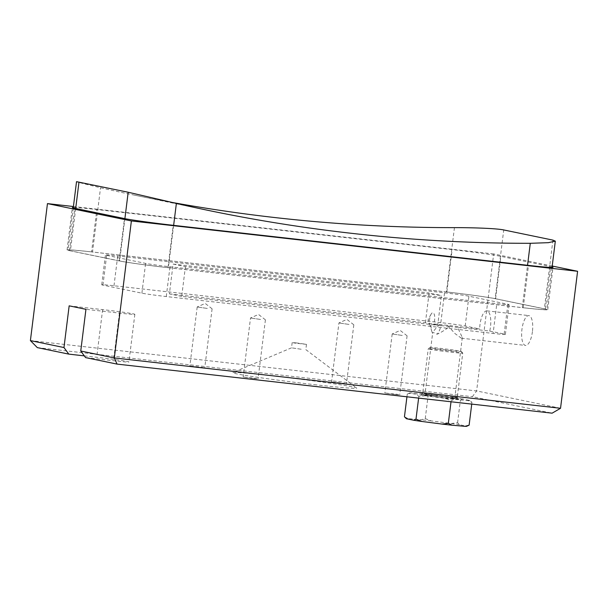 <?xml version="1.0" encoding="UTF-8"?>
<svg xmlns="http://www.w3.org/2000/svg" width="608" height="608" viewBox="0 0 608 608"><rect width="100%" height="100%" fill="white"/><g stroke="black" fill="none" stroke-linecap="round" stroke-linejoin="round"><path stroke-width="0.46" stroke-dasharray="3.04 2.28" d="M301.188 349.243L291.521 347.829L301.188 349.243M296.81 342.95L292.174 342.578L295.245 343.14L306.478 344.356L296.81 342.95M441.013 325.569L449.677 326.542C444.729 330.22 440.519 332.781 437.046 334.24C434.006 332.454 432.531 332.15 432.615 333.321C433.284 331.292 435.617 328.335 439.622 324.467L429.59 323.616A7.114 2.531 -83.6 0 1 429.62 319.276A7.114 2.531 -83.6 0 1 431.133 314.131A7.114 2.531 -83.6 0 1 433.937 313.576A7.114 2.531 -83.6 0 1 434.591 320.302A7.114 2.531 -83.6 0 1 433.565 324.436L441.013 325.569A15.01 5.335 96.4 0 1 437.046 334.24M424.901 394.904A15.01 0.456 -172.9 0 1 434.553 395.679A15.01 0.456 -172.9 0 1 454.7 398.62A15.01 0.456 -172.9 0 1 445.048 397.845A15.01 0.456 -172.9 0 1 424.901 394.904L432.615 333.321A15.01 5.335 96.4 0 1 431.855 331.459A15.01 5.335 96.4 0 1 430.958 323.486M447.564 325.364L455.02 333.61L461.404 338.2L462.316 337.486L457.619 327.438L489.729 331.064A15.01 5.335 -83.6 0 0 490.481 326.868A15.01 5.335 -83.6 0 0 486.917 310.863A15.01 5.335 -83.6 0 0 479.986 324.695A15.01 5.335 -83.6 0 0 479.674 328.981L447.564 325.364A15.01 0.456 7.1 0 0 443.376 324.87A15.01 0.456 7.1 0 0 439.622 324.467M449.677 326.542A15.01 0.456 7.1 0 0 453.864 327.036A15.01 0.456 7.1 0 0 457.619 327.438M348.992 324.421L338.914 322.954L348.992 324.421M341.635 383.428L331.565 381.961L343.269 383.222L346.469 383.815L341.635 383.428M260.589 319.458L250.519 317.992L260.589 319.458M253.24 378.465L243.162 376.99L254.866 378.26L258.066 378.845L253.24 378.465M207.275 308.438L197.197 306.972L207.275 308.438M199.926 367.445L189.848 365.97L201.552 367.24L204.752 367.825L199.926 367.445M402.26 335.441L392.19 333.967L402.26 335.441M394.911 394.44L384.841 392.973L396.538 394.242L399.737 394.828L394.911 394.44M532.426 331.596A15.01 5.335 96.4 0 1 525.502 345.435A15.01 5.335 96.4 0 1 521.938 329.43A15.01 5.335 96.4 0 1 528.869 315.598A15.01 5.335 96.4 0 1 532.426 331.596M316.57 384.91A62.525 1.908 -172.9 0 1 232.78 372.582A62.525 1.908 -172.9 0 1 272.886 375.881A62.525 1.908 -172.9 0 1 356.698 388.018A62.525 1.908 -172.9 0 1 316.57 384.91M91.58 251.894A38.137 1.163 7.1 0 0 67.062 249.934A38.137 1.163 7.1 0 0 69.487 250.648L119.206 260.931A38.137 1.163 7.1 0 0 167.945 267.68L523.214 307.754A38.137 1.163 7.1 0 0 547.732 309.708A38.137 1.163 7.1 0 0 545.308 308.993L495.588 298.718A38.137 1.163 7.1 0 0 446.85 291.969L91.58 251.894L96.862 209.532A38.137 1.163 7.1 0 0 73.317 207.434M444.547 292.836A19.068 0.578 -172.9 0 1 468.912 296.21L507.87 304.258A19.068 0.578 -172.9 0 1 509.078 304.623A19.068 0.578 -172.9 0 1 496.82 303.643L169.982 266.775A19.068 0.578 -172.9 0 1 145.608 263.401L106.658 255.345A19.068 0.578 7.1 0 1 105.442 254.988A19.068 0.578 7.1 0 1 117.701 255.968L444.547 292.836L440.838 322.62A19.068 0.578 -172.9 0 1 465.204 325.994L479.674 328.981M560.538 408.28L476.619 390.936L30.4 340.602M552.216 266.038L493.681 253.939L476.619 390.936L472.393 396.697L552.117 413.174M493.681 253.939L73.424 206.53M552.094 266.973A38.137 1.163 7.1 0 0 550.582 266.631L500.863 256.356A38.137 1.163 7.1 0 0 452.124 249.607L96.862 209.532M84.322 355.878L96.695 357.268A24.024 0.73 -172.9 0 1 128.919 361.973A24.024 0.73 -172.9 0 1 113.476 360.742L85.584 357.595M37.331 347.616L472.393 396.697M181.701 296.423L169.396 293.877L173.105 264.092L185.417 266.638L441.423 295.518L437.707 325.295L181.701 296.423L185.417 266.638M433.565 324.436L437.707 325.295M169.396 293.877L425.402 322.749L429.59 323.616M425.402 322.749L429.111 292.972L441.423 295.518M489.729 331.064L504.161 334.043A19.068 0.578 -172.9 0 1 505.37 334.4A19.068 0.578 -172.9 0 1 493.111 333.42L496.82 303.643M440.838 322.62L113.992 285.752A19.068 0.578 7.1 0 0 101.734 284.772A19.068 0.578 7.1 0 0 102.942 285.129L141.9 293.178A19.068 0.578 -172.9 0 0 166.265 296.552L493.111 333.42M173.105 264.092L429.111 292.972M69.16 305.847L102.63 309.616A24.024 0.73 -172.9 0 1 134.854 314.321A24.024 0.73 -172.9 0 1 119.411 313.09L85.941 309.312M78.987 182.073C72.952 181.017 80.134 182.909 100.533 187.743A1801.572 1683.035 -78.3 0 0 133.98 195.039A1801.572 1683.035 -78.3 0 0 171.942 202.403M75.696 208.483L70.429 250.777L119.624 260.954L124.891 218.652M173.637 225.363L168.363 267.702L522.272 307.618L527.546 265.286M552.93 240.114L544.365 308.864L495.17 298.695L503.736 229.946M454.442 227.635L446.432 291.946L92.522 252.024L100.533 187.743M70.429 250.777A38.137 1.163 -172.9 0 1 68.005 250.063A38.137 1.163 -172.9 0 1 92.522 252.024M446.432 291.946A38.137 1.163 -172.9 0 1 495.17 298.695M544.365 308.864A38.137 1.163 -172.9 0 1 546.79 309.578A38.137 1.163 -172.9 0 1 522.272 307.618M168.363 267.702A38.137 1.163 -172.9 0 1 119.624 260.954M442.806 395.071A17.389 0.532 7.1 0 0 422.742 393.087A17.389 0.532 7.1 0 0 422.735 393.102A17.389 0.532 7.1 0 0 437.175 395.428A17.389 0.532 7.1 0 0 457.246 397.396A17.389 0.532 7.1 0 0 457.239 397.381A17.389 0.532 7.1 0 0 442.806 395.071M436.742 396.956A18.916 0.578 -172.9 0 1 421.04 394.41A18.916 0.578 -172.9 0 1 442.86 396.568A18.916 0.578 -172.9 0 1 458.561 399.084A18.916 0.578 -172.9 0 1 436.742 396.956M448.256 349.319A15.861 0.486 7.1 0 0 429.955 347.51A15.861 0.486 7.1 0 0 443.126 349.646A15.861 0.486 7.1 0 0 461.426 351.432A15.861 0.486 7.1 0 0 448.256 349.319M442.685 351.173A17.389 0.532 -172.9 0 1 428.245 348.848A17.389 0.532 -172.9 0 1 428.252 348.832A17.389 0.532 -172.9 0 1 448.316 350.816A17.389 0.532 -172.9 0 1 462.749 353.126A17.389 0.532 -172.9 0 1 462.756 353.142A17.389 0.532 -172.9 0 1 442.685 351.173M471.74 404.107L471.945 402.466L469.946 400.497L462.779 399.015L460.408 400.079L454.465 397.769L434.393 395.17L428.078 395.892L424.323 394.037L411.411 392.912L407.276 394.083L409.655 393.026L416.822 394.508L418.813 396.469L425.136 395.755A30.385 0.927 -172.9 0 1 416.822 394.508M404.449 416.776L408.204 418.638L421.116 419.756L425.25 418.585L431.186 420.888L451.265 423.495L457.581 422.773L459.58 424.741L466.746 426.216L467.643 425.881M457.581 422.773L460.408 400.079M451.014 401.766L451.151 400.657L455.278 399.486L468.19 400.611L471.945 402.466M418.616 398.118L418.813 396.469M425.136 395.755L445.208 398.354L451.151 400.657M406.942 396.796L407.276 394.083M425.25 418.585L428.078 395.892M434.393 395.17A30.385 0.927 7.1 0 0 424.323 394.037M411.411 392.912A30.385 0.927 7.1 0 0 409.701 392.966A30.385 0.927 7.1 0 0 409.655 393.026M445.208 398.354A30.385 0.927 7.1 0 0 455.278 399.486M468.19 400.611A30.385 0.927 7.1 0 0 469.946 400.497M462.779 399.015A30.385 0.927 7.1 0 0 454.465 397.769M431.186 420.888A30.385 0.927 7.1 0 0 421.116 419.756M459.58 424.741A30.385 0.927 7.1 0 0 451.265 423.495M408.204 418.638A30.385 0.927 7.1 0 0 406.448 418.745M69.487 250.648L74.761 208.286M119.206 260.931L124.48 218.568M167.945 267.68L173.227 225.317M523.214 307.754L528.489 265.392M545.308 308.993L550.582 266.631M495.588 298.718L500.863 256.356M446.85 291.969L452.124 249.607M465.204 325.994L468.912 296.21M504.161 334.043L507.87 304.258M166.265 296.552L169.982 266.775M141.9 293.178L145.608 263.401M102.942 285.129L106.658 255.345M113.992 285.752L117.701 255.968M102.63 309.616L96.695 357.268M119.411 313.09L113.476 360.742M292.174 342.578L291.521 347.829L232.78 372.582M353.81 324.794L346.925 319.405L338.93 322.947L331.565 381.961M265.407 319.831L258.522 314.442L250.526 317.976L243.162 376.99M212.093 308.811L205.208 303.422L197.212 306.956M197.197 306.972L189.848 365.97M407.079 335.814L400.193 330.425L392.198 333.959M392.19 333.967L384.841 392.973M431.133 314.131L428.131 319.337L431.855 331.459M461.404 338.2L525.502 345.435M306.478 344.356L305.824 349.608L356.698 388.018M547.732 309.708L553.006 267.345M67.062 249.934L72.337 207.571M505.37 334.4L509.078 304.623M101.734 284.772L105.442 254.988M486.917 310.863L528.869 315.598M407.086 335.829L399.737 394.828M212.101 308.826L204.752 367.825M265.415 319.846L258.066 378.845M353.818 324.809L346.469 383.815M462.316 337.486L454.7 398.62M134.854 314.321L128.919 361.973M209.821 210.718L133.98 195.039M73.249 207.944L68.005 250.063M552.034 267.49L546.79 309.578M422.742 393.087L421.04 394.41M429.955 347.51L428.252 348.832L422.735 393.102M461.426 351.432L462.749 353.126L457.246 397.396M409.701 392.966L408.751 393.361M457.239 397.381L458.561 399.084"/><path stroke-width="0.91" d="M73.424 206.53L47.462 203.604L30.4 340.602L63.969 347.54L69.16 305.847L85.941 309.312L80.75 351.006L114.319 357.945L560.538 408.28L577.6 271.282L552.216 266.038M47.462 203.604L131.381 220.947L114.319 357.945L117.055 364.101L85.584 357.595L80.75 351.006M131.381 220.947L577.6 271.282M73.317 207.434A38.137 1.163 7.1 0 0 72.337 207.571A38.137 1.163 7.1 0 0 74.761 208.286L124.48 218.568A38.137 1.163 7.1 0 0 173.227 225.317L528.489 265.392A38.137 1.163 7.1 0 0 553.006 267.345A38.137 1.163 7.1 0 0 552.094 266.973M560.538 408.28L552.117 413.174L117.055 364.101M63.969 347.54L68.803 354.122L84.322 355.878M68.803 354.122L37.331 347.616L30.4 340.602M73.249 207.944L76.524 181.67L128.182 192.242L176.373 203.422A1801.572 1683.035 101.7 0 0 209.821 210.718A1801.572 1683.035 101.7 0 0 530.282 243.306L548.332 242.676L555.309 241.148L552.93 240.114L503.736 229.946C496.994 228.448 473.374 227.597 454.442 227.635A1801.572 1683.035 -78.3 0 1 171.942 202.403M469.118 425.159L464.991 426.33A30.385 0.927 7.1 0 0 466.701 426.276L469.118 425.159L471.74 404.107M464.991 426.33L452.078 425.205L448.324 423.35L451.014 401.766M448.324 423.35L442.008 424.072L421.929 421.473L415.994 419.163L418.616 398.118M415.994 419.163L413.615 420.227L406.448 418.745L404.449 416.776L406.942 396.796M442.008 424.072A30.385 0.927 7.1 0 0 452.078 425.205M421.929 421.473A30.385 0.927 -172.9 0 1 413.615 420.227M78.987 182.073L75.696 208.483M124.891 218.652L128.182 192.242M176.373 203.422L173.637 225.363M527.546 265.286L530.282 243.306M555.317 241.148L552.034 267.49"/></g></svg>
